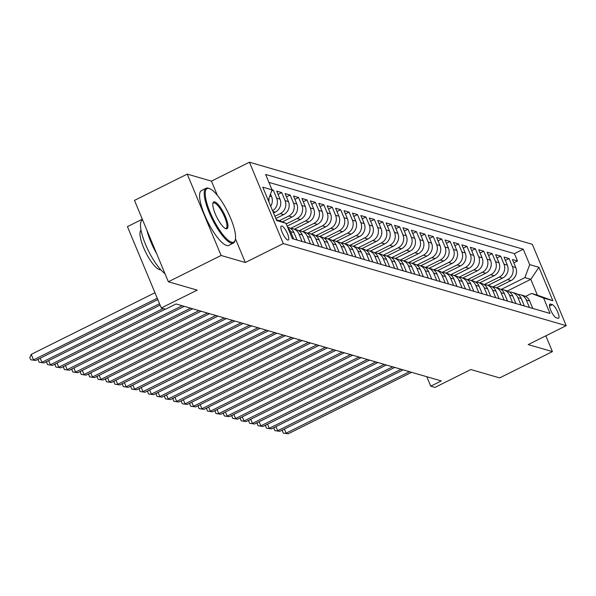 <?xml version="1.0" encoding="UTF-8"?>
<svg xmlns="http://www.w3.org/2000/svg" width="596" height="596" viewBox="0 0 596 596"><rect width="100%" height="100%" fill="white"/><g stroke="black" fill="none" stroke-linecap="round" stroke-linejoin="round"><path stroke-width="0.89" d="M287.749 240.032A7.837 2.123 63.5 0 0 288.315 240.009A7.837 2.123 63.5 0 0 287.138 232.909A7.837 2.123 63.5 0 0 281.893 225.959A7.837 2.123 63.5 0 0 281.327 225.981A7.837 2.123 63.5 0 0 282.504 233.081A7.837 2.123 63.5 0 0 287.749 240.032M142.317 219.224L127.44 226.636L161.307 307.998L165.517 309.22L176.073 303.96L441.286 380.926L430.737 386.186L434.946 387.407L470.825 369.535L499.664 377.901L552.418 351.618L545.839 335.816M187.241 174.114L134.48 200.39L168.348 281.759L221.109 255.475L245.314 262.501L283.301 243.578L249.433 162.216L211.446 181.139L187.241 174.114L221.109 255.475M283.301 243.578L566.2 325.669L532.332 244.308L249.433 162.216M496.461 287.801L510.988 280.567A9.797 9.149 -73.8 0 0 515.763 267.567L512.426 259.536L517.477 261.003L513.797 262.836M492.594 287.071L507.613 279.584A9.797 9.149 -73.8 0 0 512.396 266.583L509.058 258.56L505.378 260.392M509.058 258.56L504.007 257.092L507.345 265.123A9.797 9.149 -73.8 0 1 502.562 278.123L488.042 285.357M479.624 282.914L494.144 275.68A9.797 9.149 -73.8 0 0 498.927 262.68L495.581 254.648L500.633 256.116L496.96 257.949M471.198 280.47L485.725 273.236A9.797 9.149 -73.8 0 0 490.508 260.236L487.163 252.205L492.214 253.672L488.541 255.505M462.779 278.027L477.307 270.793A9.797 9.149 -73.8 0 0 482.089 257.792L478.744 249.761L483.796 251.229L480.115 253.062M454.361 275.583L468.888 268.349A9.797 9.149 -73.8 0 0 473.664 255.349L470.326 247.318L475.377 248.785L471.697 250.618M445.942 273.139L460.47 265.905A9.797 9.149 -73.8 0 0 465.245 252.905L461.907 244.874L466.959 246.342L463.278 248.174M437.524 270.696L452.044 263.462A9.797 9.149 -73.8 0 0 456.827 250.462L453.489 242.43L458.54 243.898L454.86 245.731M429.105 268.252L443.625 261.018A9.797 9.149 -73.8 0 0 448.408 248.018L445.07 239.987L450.122 241.455L446.441 243.287M420.679 265.809L435.207 258.575A9.797 9.149 -73.8 0 0 439.99 245.574L436.644 237.543L441.696 239.011L438.023 240.844M412.261 263.365L426.788 256.131A9.797 9.149 -73.8 0 0 431.571 243.131L428.226 235.1L433.277 236.567L429.604 238.4M403.842 260.921L418.37 253.687A9.797 9.149 -73.8 0 0 423.153 240.687L419.808 232.663L424.859 234.124L421.178 235.956M395.424 258.478L409.951 251.244A9.797 9.149 -73.8 0 0 414.727 238.244L411.389 230.22L416.44 231.68L412.76 233.513M387.005 256.034L401.533 248.8A9.797 9.149 -73.8 0 0 406.308 235.8L402.97 227.776L408.022 229.236L404.341 231.069M378.587 253.591L393.107 246.357A9.797 9.149 -73.8 0 0 397.89 233.356L394.552 225.333L399.603 226.793L395.923 228.626M370.168 251.147L384.688 243.913A9.797 9.149 -73.8 0 0 389.471 230.913L386.126 222.889L391.185 224.349L387.504 226.182M361.742 248.703L376.27 241.469A9.797 9.149 -73.8 0 0 381.053 228.469L377.708 220.445L382.759 221.906L379.086 223.738M353.324 246.26L367.851 239.026A9.797 9.149 -73.8 0 0 372.634 226.026L369.289 218.002L374.34 219.462L370.66 221.295M344.905 243.816L359.433 236.582A9.797 9.149 -73.8 0 0 364.208 223.582L360.871 215.558L365.922 217.026L362.241 218.851M336.487 241.373L351.014 234.139A9.797 9.149 -73.8 0 0 355.79 221.138L352.452 213.115L357.503 214.582L353.823 216.415M328.068 238.936L342.596 231.695A9.797 9.149 -73.8 0 0 347.371 218.695L344.034 210.671L349.085 212.139L345.404 213.971M319.65 236.493L334.17 229.251A9.797 9.149 -73.8 0 0 338.953 216.251L335.615 208.227L340.666 209.695L336.986 211.528M311.231 234.049L325.751 226.808A9.797 9.149 -73.8 0 0 330.534 213.808L327.189 205.784L332.248 207.252L328.567 209.084M302.805 231.606L317.333 224.364A9.797 9.149 -73.8 0 0 322.116 211.364L318.771 203.34L323.822 204.808L320.149 206.641M294.387 229.162L308.914 221.921A9.797 9.149 -73.8 0 0 313.697 208.92L310.352 200.897L315.403 202.364L311.723 204.197M287.145 226.13L300.496 219.477A9.797 9.149 -73.8 0 0 305.271 206.477L301.934 198.453L306.985 199.921L303.304 201.753M282.325 221.891L292.077 217.033A9.797 9.149 -73.8 0 0 296.853 204.033L293.515 196.01L298.566 197.477L294.886 199.31M275.821 218.494L283.659 214.59A9.797 9.149 -73.8 0 0 288.434 201.59L285.097 193.566L290.148 195.034L286.467 196.866M273.534 212.995L275.233 212.154A9.797 9.149 -73.8 0 0 280.016 199.146L276.678 191.122L281.729 192.59L278.049 194.423M272.007 189.766L273.303 190.146L271.62 190.988M552.336 304.638L550.481 304.102A7.592 2.064 63.5 0 0 549.937 304.116A7.592 2.064 63.5 0 0 551.077 310.993A7.592 2.064 63.5 0 0 556.157 317.735L558.012 318.271A7.592 2.064 63.5 0 0 558.556 318.249A7.592 2.064 63.5 0 0 557.416 311.373A7.592 2.064 63.5 0 0 552.336 304.638L549.505 306.046M276.283 219.604L285.953 223.269L292.36 238.661L550.004 313.429L543.597 298.037L531.49 293.448L525.538 296.413M285.953 223.269L276.693 220.587L262.776 187.159L272.037 189.848L265.63 174.457L523.273 249.217L529.68 264.617L538.94 267.299L552.857 300.727L543.597 298.037M274.905 216.296L280.284 213.614L283.659 214.59M279.3 220.744L288.71 216.057L292.077 217.033M286.229 223.932L297.128 218.501L300.496 219.477M290.528 228.432L305.547 220.945L308.914 221.921M298.946 230.875L313.965 223.388L317.333 224.364M307.365 233.319L322.384 225.832L325.751 226.808M315.783 235.763L330.802 228.275L334.17 229.251M324.202 238.206L339.221 230.719L342.596 231.695M332.62 240.642L347.647 233.163L351.014 234.139M341.039 243.086L356.065 235.606L359.433 236.582M349.465 245.53L364.484 238.05L367.851 239.026M357.883 247.973L372.902 240.493L376.27 241.469M366.302 250.417L381.321 242.937L384.688 243.913M374.72 252.86L389.739 245.381L393.107 246.357M383.139 255.304L398.165 247.824L401.533 248.8M391.557 257.748L406.584 250.268L409.951 251.244M399.976 260.191L415.002 252.711L418.37 253.687M408.402 262.635L423.421 255.155L426.788 256.131M416.82 265.078L431.839 257.599L435.207 258.575M425.239 267.522L440.258 260.042L443.625 261.018M433.657 269.966L448.676 262.486L452.044 263.462M442.076 272.409L457.102 264.929L460.47 265.905M450.494 274.853L465.521 267.373L468.888 268.349M458.92 277.296L473.939 269.817L477.307 270.793M467.338 279.74L482.358 272.26L485.725 273.236M475.757 282.184L490.776 274.704L494.144 275.68M484.175 284.627L499.195 277.14L502.562 278.123M517.477 261.003L514.408 253.635L268.938 182.398M270.703 206.194A9.797 9.149 -73.8 0 0 271.597 196.702L270.495 194.058M273.303 190.146L276.648 198.17A9.797 9.149 106.2 0 1 272.603 210.76M281.729 192.59L285.067 200.614A9.797 9.149 106.2 0 1 280.284 213.614M290.148 195.034L293.485 203.057A9.797 9.149 106.2 0 1 288.71 216.057M298.566 197.477L301.904 205.501A9.797 9.149 106.2 0 1 297.128 218.501M306.985 199.921L310.33 207.944A9.797 9.149 106.2 0 1 305.547 220.945M315.403 202.364L318.748 210.388A9.797 9.149 106.2 0 1 313.965 223.388M323.822 204.808L327.167 212.832A9.797 9.149 106.2 0 1 322.384 225.832M332.248 207.252L335.585 215.275A9.797 9.149 106.2 0 1 330.802 228.275M340.666 209.695L344.004 217.719A9.797 9.149 106.2 0 1 339.221 230.719M349.085 212.139L352.422 220.162A9.797 9.149 106.2 0 1 347.647 233.163M357.503 214.582L360.841 222.606A9.797 9.149 106.2 0 1 356.065 235.606M365.922 217.026L369.267 225.05A9.797 9.149 106.2 0 1 364.484 238.05M374.34 219.462L377.685 227.493A9.797 9.149 106.2 0 1 372.902 240.493M382.759 221.906L386.104 229.937A9.797 9.149 106.2 0 1 381.321 242.937M391.185 224.349L394.522 232.38A9.797 9.149 106.2 0 1 389.739 245.381M399.603 226.793L402.941 234.824A9.797 9.149 106.2 0 1 398.165 247.824M408.022 229.236L411.359 237.268A9.797 9.149 106.2 0 1 406.584 250.268M416.44 231.68L419.778 239.711A9.797 9.149 106.2 0 1 415.002 252.711M424.859 234.124L428.204 242.155A9.797 9.149 106.2 0 1 423.421 255.155M433.277 236.567L436.622 244.598A9.797 9.149 106.2 0 1 431.839 257.599M441.696 239.011L445.041 247.042A9.797 9.149 106.2 0 1 440.258 260.042M450.122 241.455L453.459 249.486A9.797 9.149 106.2 0 1 448.676 262.486M458.54 243.898L461.878 251.929A9.797 9.149 106.2 0 1 457.102 264.929M466.959 246.342L470.296 254.373A9.797 9.149 106.2 0 1 465.521 267.373M475.377 248.785L478.715 256.809A9.797 9.149 106.2 0 1 473.939 269.817M483.796 251.229L487.141 259.253A9.797 9.149 106.2 0 1 482.358 272.26M492.214 253.672L495.559 261.696A9.797 9.149 106.2 0 1 490.776 274.704M500.633 256.116L503.978 264.14A9.797 9.149 106.2 0 1 499.195 277.14M529.412 307.454L526.313 300.012A9.797 9.149 -73.8 0 0 520.599 294.804A9.797 9.149 -73.8 0 0 517.961 294.469M532.779 308.43L529.68 300.987A9.797 9.149 -73.8 0 0 523.966 295.78L520.599 294.804M524.361 305.986L521.262 298.544A9.797 9.149 -73.8 0 0 515.547 293.336L512.18 292.36A9.797 9.149 106.2 0 1 517.894 297.568L520.993 305.01M515.935 303.543L512.836 296.1A9.797 9.149 -73.8 0 0 507.129 290.893L503.762 289.917A9.797 9.149 106.2 0 1 509.468 295.124L512.567 302.567M507.516 301.107L504.417 293.657A9.797 9.149 -73.8 0 0 498.71 288.457L495.343 287.473A9.797 9.149 106.2 0 1 501.05 292.681L504.149 300.123M499.098 298.663L495.999 291.213A9.797 9.149 -73.8 0 0 490.292 286.013L486.925 285.03A9.797 9.149 106.2 0 1 492.631 290.237L495.73 297.68M490.679 296.219L487.58 288.769A9.797 9.149 -73.8 0 0 481.866 283.569L478.499 282.586A9.797 9.149 106.2 0 1 484.213 287.793L487.312 295.236M482.261 293.776L479.162 286.326A9.797 9.149 -73.8 0 0 473.447 281.126L470.08 280.142A9.797 9.149 106.2 0 1 475.794 285.35L478.893 292.792M473.842 291.332L470.743 283.882A9.797 9.149 -73.8 0 0 465.029 278.682L461.662 277.699A9.797 9.149 106.2 0 1 467.376 282.906L470.475 290.349M465.424 288.889L462.325 281.439A9.797 9.149 -73.8 0 0 456.611 276.239L453.243 275.255A9.797 9.149 106.2 0 1 458.95 280.463L462.049 287.905M456.998 286.445L453.899 278.995A9.797 9.149 -73.8 0 0 448.192 273.795L444.825 272.812A9.797 9.149 106.2 0 1 450.531 278.019L453.63 285.469M448.579 284.001L445.48 276.551A9.797 9.149 -73.8 0 0 439.773 271.351L436.406 270.375A9.797 9.149 106.2 0 1 442.113 275.575L445.212 283.025M440.161 281.558L437.062 274.108A9.797 9.149 -73.8 0 0 431.355 268.908L427.98 267.932A9.797 9.149 106.2 0 1 433.694 273.132L436.793 280.582M431.742 279.114L428.643 271.664A9.797 9.149 -73.8 0 0 422.929 266.464L419.562 265.488A9.797 9.149 106.2 0 1 425.276 270.688L428.375 278.138M423.324 276.671L420.225 269.221A9.797 9.149 -73.8 0 0 414.511 264.021L411.143 263.045A9.797 9.149 106.2 0 1 416.857 268.245L419.957 275.695M414.905 274.227L411.806 266.777A9.797 9.149 -73.8 0 0 406.092 261.577L402.725 260.601A9.797 9.149 106.2 0 1 408.439 265.801L411.538 273.251M406.479 271.783L403.38 264.341A9.797 9.149 -73.8 0 0 397.674 259.133L394.306 258.157A9.797 9.149 106.2 0 1 400.013 263.358L403.112 270.808M398.061 269.34L394.962 261.897A9.797 9.149 -73.8 0 0 389.255 256.69L385.888 255.714A9.797 9.149 106.2 0 1 391.594 260.914L394.694 268.364M389.642 266.896L386.543 259.454A9.797 9.149 -73.8 0 0 380.837 254.246L377.469 253.27A9.797 9.149 106.2 0 1 383.176 258.47L386.275 265.92M381.224 264.453L378.125 257.01A9.797 9.149 -73.8 0 0 372.411 251.803L369.043 250.827A9.797 9.149 106.2 0 1 374.757 256.027L377.857 263.477M372.805 262.009L369.706 254.566A9.797 9.149 -73.8 0 0 363.992 249.359L360.625 248.383A9.797 9.149 106.2 0 1 366.339 253.583L369.438 261.033M364.387 259.565L361.288 252.123A9.797 9.149 -73.8 0 0 355.574 246.915L352.206 245.939A9.797 9.149 106.2 0 1 357.92 251.14L361.02 258.59M355.968 257.122L352.869 249.679A9.797 9.149 -73.8 0 0 347.155 244.472L343.788 243.496A9.797 9.149 106.2 0 1 349.502 248.703L352.601 256.146M347.543 254.678L344.443 247.236A9.797 9.149 -73.8 0 0 338.737 242.028L335.369 241.052A9.797 9.149 106.2 0 1 341.076 246.26L344.175 253.702M339.124 252.235L336.025 244.792A9.797 9.149 -73.8 0 0 330.318 239.585L326.951 238.609A9.797 9.149 106.2 0 1 332.657 243.816L335.757 251.259M330.705 249.791L327.606 242.349A9.797 9.149 -73.8 0 0 321.9 237.141L318.532 236.165A9.797 9.149 106.2 0 1 324.239 241.373L327.338 248.815M322.287 247.347L319.188 239.905A9.797 9.149 -73.8 0 0 313.474 234.697L310.106 233.721A9.797 9.149 106.2 0 1 315.82 238.929L318.92 246.371M313.868 244.904L310.769 237.461A9.797 9.149 -73.8 0 0 305.055 232.254L301.688 231.278A9.797 9.149 106.2 0 1 307.402 236.485L310.501 243.928M305.45 242.46L302.351 235.018A9.797 9.149 -73.8 0 0 296.637 229.81L293.269 228.834A9.797 9.149 106.2 0 1 298.983 234.042L302.083 241.484M297.031 240.017L293.932 232.574A9.797 9.149 -73.8 0 0 288.218 227.367L287.585 227.18M287.928 228.022A9.797 9.149 106.2 0 1 290.557 231.598L293.657 239.041M531.49 293.448L537.383 295.162L530.79 279.323L524.897 277.617L529.68 264.617M507.397 290.982L530.79 279.323L538.94 267.299M501.012 289.514L524.897 277.617M161.307 307.998L197.187 290.125L168.348 281.759M566.2 325.669L528.212 344.592L552.418 351.618M426.796 376.724L430.737 386.186M514.408 253.635L523.273 249.217M509.535 292.025A9.797 9.149 106.2 0 1 512.18 292.36M501.117 289.582A9.797 9.149 106.2 0 1 503.762 289.917M492.698 287.138A9.797 9.149 106.2 0 1 495.343 287.473M484.28 284.694A9.797 9.149 106.2 0 1 486.925 285.03M475.861 282.251A9.797 9.149 106.2 0 1 478.499 282.586M467.443 279.807A9.797 9.149 106.2 0 1 470.08 280.142M459.024 277.363A9.797 9.149 106.2 0 1 461.662 277.699M450.598 274.92A9.797 9.149 106.2 0 1 453.243 275.255M442.18 272.476A9.797 9.149 106.2 0 1 444.825 272.812M433.761 270.033A9.797 9.149 106.2 0 1 436.406 270.375M425.343 267.589A9.797 9.149 106.2 0 1 427.98 267.932M416.924 265.153A9.797 9.149 106.2 0 1 419.562 265.488M408.506 262.709A9.797 9.149 106.2 0 1 411.143 263.045M400.087 260.266A9.797 9.149 106.2 0 1 402.725 260.601M391.661 257.822A9.797 9.149 106.2 0 1 394.306 258.157M383.243 255.379A9.797 9.149 106.2 0 1 385.888 255.714M374.824 252.935A9.797 9.149 106.2 0 1 377.469 253.27M366.406 250.491A9.797 9.149 106.2 0 1 369.043 250.827M357.987 248.048A9.797 9.149 106.2 0 1 360.625 248.383M349.569 245.604A9.797 9.149 106.2 0 1 352.206 245.939M341.143 243.161A9.797 9.149 106.2 0 1 343.788 243.496M332.724 240.717A9.797 9.149 106.2 0 1 335.369 241.052M324.306 238.273A9.797 9.149 106.2 0 1 326.951 238.609M315.887 235.83A9.797 9.149 106.2 0 1 318.532 236.165M307.469 233.386A9.797 9.149 106.2 0 1 310.106 233.721M299.05 230.943A9.797 9.149 106.2 0 1 301.688 231.278M290.632 228.499A9.797 9.149 106.2 0 1 293.269 228.834M272.037 189.848L268.222 200.234M268.915 198.349A9.797 9.149 106.2 0 1 268.789 201.597M537.383 295.162L552.857 300.727M245.314 262.501L235.465 238.832M217.361 195.339L211.446 181.139M284.389 429.053L286.102 433.173L409.504 371.703M288.211 433.784L283.301 433.076L288.211 433.784L411.613 372.314M283.301 433.076L282.385 430.878L282.862 429.813M231.561 242.17A29.882 8.106 63.5 0 0 235.226 239.987A29.882 8.106 63.5 0 0 227.65 211.729A29.882 8.106 63.5 0 0 209.658 188.656A29.882 8.106 63.5 0 0 209.226 188.515A29.882 8.106 63.5 0 0 210.127 212.362A29.882 8.106 63.5 0 0 231.561 242.17M235.226 239.987L234.958 240.911A30.62 8.307 -116.5 0 1 233.416 243.064A30.62 8.307 -116.5 0 1 231.203 243.146A30.62 8.307 -116.5 0 1 210.716 215.983A30.62 8.307 -116.5 0 1 206.112 188.247A30.62 8.307 -116.5 0 1 208.317 188.172A30.62 8.307 -116.5 0 1 208.756 188.314L209.658 188.656M225.981 228.752A14.945 4.053 -116.5 0 1 225.765 228.685A14.945 4.053 -116.5 0 1 216.765 217.145A14.945 4.053 -116.5 0 1 212.981 203.02A14.945 4.053 -116.5 0 1 214.813 201.925A14.945 4.053 -116.5 0 1 225.534 216.832A14.945 4.053 -116.5 0 1 225.981 228.752M225.295 228.462A14.207 3.852 63.5 0 0 226.1 228.372A14.207 3.852 63.5 0 0 223.962 215.506A14.207 3.852 63.5 0 0 214.456 202.901A14.207 3.852 63.5 0 0 213.428 202.938A14.207 3.852 63.5 0 0 212.869 203.527M160.674 269.675A22.045 5.982 -116.5 0 1 159.415 269.615A22.045 5.982 -116.5 0 1 144.932 250.648A22.045 5.982 -116.5 0 1 141.043 230.28M233.416 243.064L228.775 245.373A30.62 8.307 -116.5 0 1 226.562 245.455A30.62 8.307 -116.5 0 1 206.074 218.292A30.62 8.307 -116.5 0 1 201.47 190.564L206.112 188.247M156.741 253.866A30.62 8.307 -116.5 0 1 146.877 230.168M164.958 273.601A30.62 8.307 -116.5 0 1 145.677 244.755A30.62 8.307 -116.5 0 1 142.377 219.999L142.593 219.887M275.963 426.609L277.684 430.729L401.086 369.259M279.785 431.34L274.883 430.632L279.785 431.34L403.194 369.87M274.883 430.632L273.966 428.435L274.443 427.369M267.544 424.166L269.265 428.293L392.667 366.816M271.366 428.904L266.464 428.189L271.366 428.904L394.768 367.427M266.464 428.189L265.548 425.991L266.025 424.926M259.126 421.722L260.847 425.849L384.249 364.372M262.948 426.46L258.046 425.745L262.948 426.46L386.35 364.983M258.046 425.745L257.129 423.547L257.606 422.482M250.707 419.279L252.421 423.406L375.83 361.928M254.529 424.017L249.627 423.302L254.529 424.017L377.931 362.539M249.627 423.302L248.711 421.104L249.188 420.038M242.289 416.835L244.002 420.962L367.404 359.485M246.111 421.573L241.209 420.858L246.111 421.573L369.513 360.096M241.209 420.858L240.292 418.66L240.769 417.595M233.87 414.391L235.584 418.519L358.986 357.041M237.692 419.13L232.783 418.414L237.692 419.13L361.094 357.652M232.783 418.414L231.874 416.217L232.343 415.151M225.452 411.948L227.165 416.075L350.567 354.598M229.266 416.686L224.364 415.971L229.266 416.686L352.676 355.209M224.364 415.971L223.448 413.773L223.925 412.708M217.026 409.504L218.747 413.631L342.149 352.154M220.848 414.242L215.946 413.527L220.848 414.242L344.257 352.765M215.946 413.527L215.029 411.329L215.506 410.264M208.607 407.061L210.328 411.188L333.73 349.71M212.429 411.799L207.527 411.084L212.429 411.799L335.831 350.321M207.527 411.084L206.611 408.886L207.088 407.82M200.189 404.617L201.902 408.744L325.312 347.267M204.011 409.355L199.109 408.64L204.011 409.355L327.413 347.878M199.109 408.64L198.192 406.442L198.669 405.377M191.77 402.173L193.484 406.301L316.893 344.823M195.592 406.912L190.69 406.196L195.592 406.912L318.994 345.434M190.69 406.196L189.774 403.999L190.251 402.933M183.352 399.73L185.065 403.857L308.467 342.38M187.174 404.468L182.272 403.76L187.174 404.468L310.576 342.991M182.272 403.76L181.355 401.555L181.825 400.49M174.933 397.286L176.647 401.413L300.049 339.936M178.755 402.024L173.846 401.317L178.755 402.024L302.157 340.547M173.846 401.317L172.937 399.111L173.406 398.046M166.515 394.843L168.228 398.97L291.63 337.5M170.329 399.581L165.427 398.873L170.329 399.581L293.739 338.103M165.427 398.873L164.511 396.668L164.988 395.602M158.089 392.399L159.81 396.526L283.212 335.056M161.911 397.137L157.009 396.429L161.911 397.137L285.32 335.667M157.009 396.429L156.092 394.224L156.569 393.159M149.671 389.963L151.391 394.083L274.793 332.613M153.492 394.694L148.59 393.986L153.492 394.694L276.894 333.224M148.59 393.986L147.674 391.781L148.151 390.715M141.252 387.519L142.965 391.639L266.375 330.169M145.074 392.25L140.172 391.542L145.074 392.25L268.476 330.78M140.172 391.542L139.255 389.337L139.732 388.272M132.834 385.076L134.547 389.195L257.956 327.725M136.655 389.806L131.753 389.099L136.655 389.806L260.057 328.336M131.753 389.099L130.837 386.901L131.314 385.828M124.415 382.632L126.129 386.752L249.53 325.282M128.237 387.363L123.335 386.655L128.237 387.363L251.639 325.893M123.335 386.655L122.418 384.457L122.888 383.384M115.996 380.188L117.71 384.308L241.112 322.838M119.818 384.919L114.909 384.211L119.818 384.919L243.22 323.449M114.909 384.211L113.992 382.014L114.469 380.941M107.571 377.745L109.291 381.865L232.693 320.395M111.392 382.476L106.49 381.768L111.392 382.476L234.802 321.006M106.49 381.768L105.574 379.57L106.051 378.497M99.152 375.301L100.873 379.421L224.275 317.951M102.974 380.032L98.072 379.324L102.974 380.032L226.376 318.562M98.072 379.324L97.155 377.126L97.632 376.054M90.734 372.858L92.454 376.977L215.856 315.507M94.555 377.588L89.653 376.881L94.555 377.588L217.957 316.118M89.653 376.881L88.737 374.683L89.214 373.618M82.315 370.414L84.029 374.534L207.438 313.064M86.137 375.145L81.235 374.437L86.137 375.145L209.539 313.675M81.235 374.437L80.318 372.239L80.795 371.174M73.897 367.97L75.61 372.09L199.012 310.62M77.718 372.701L72.816 371.993L77.718 372.701L201.12 311.231M72.816 371.993L71.9 369.796L72.377 368.73M65.478 365.527L67.192 369.647L190.593 308.177M69.3 370.258L64.39 369.55L69.3 370.258L192.702 308.788M64.39 369.55L63.481 367.352L63.951 366.287M57.06 363.083L58.773 367.203L182.175 305.733M60.874 367.814L55.972 367.106L60.874 367.814L184.283 306.344M55.972 367.106L55.056 364.908L55.532 363.843M48.634 360.64L50.355 364.759L163.207 308.542M52.455 365.37L47.553 364.663L52.455 365.37L165.308 309.153M47.553 364.663L46.637 362.465L47.114 361.399M40.215 358.196L41.936 362.316L159.534 303.736M44.037 362.927L39.135 362.219L44.037 362.927L160.108 305.107M39.135 362.219L38.218 360.021L38.695 358.956M154.96 292.74L31.223 354.374L33.518 359.872L157.247 298.238M35.618 360.483L30.716 359.775L35.618 360.483L157.821 299.609M30.716 359.775L29.8 357.578L31.223 354.374M272.901 211.468L275.233 212.154M507.613 279.584L510.988 280.567M512.396 266.583L515.763 267.567M269.72 196.159L271.597 196.702M276.648 198.17L280.016 199.146M285.067 200.614L288.434 201.59M293.485 203.057L296.853 204.033M301.904 205.501L305.271 206.477M310.33 207.944L313.697 208.92M318.748 210.388L322.116 211.364M327.167 212.832L330.534 213.808M335.585 215.275L338.953 216.251M344.004 217.719L347.371 218.695M352.422 220.162L355.79 221.138M360.841 222.606L364.208 223.582M369.267 225.05L372.634 226.026M377.685 227.493L381.053 228.469M386.104 229.937L389.471 230.913M394.522 232.38L397.89 233.356M402.941 234.824L406.308 235.8M411.359 237.268L414.727 238.244M419.778 239.711L423.153 240.687M428.204 242.155L431.571 243.131M436.622 244.598L439.99 245.574M445.041 247.042L448.408 248.018M453.459 249.486L456.827 250.462M461.878 251.929L465.245 252.905M470.296 254.373L473.664 255.349M478.715 256.809L482.089 257.792M487.141 259.253L490.508 260.236M495.559 261.696L498.927 262.68M503.978 264.14L507.345 265.123M526.313 300.012L529.68 300.987M517.894 297.568L521.262 298.544M509.468 295.124L512.836 296.1M501.05 292.681L504.417 293.657M492.631 290.237L495.999 291.213M484.213 287.793L487.58 288.769M475.794 285.35L479.162 286.326M467.376 282.906L470.743 283.882M458.95 280.463L462.325 281.439M450.531 278.019L453.899 278.995M442.113 275.575L445.48 276.551M433.694 273.132L437.062 274.108M425.276 270.688L428.643 271.664M416.857 268.245L420.225 269.221M408.439 265.801L411.806 266.777M400.013 263.358L403.38 264.341M391.594 260.914L394.962 261.897M383.176 258.47L386.543 259.454M374.757 256.027L378.125 257.01M366.339 253.583L369.706 254.566M357.92 251.14L361.288 252.123M349.502 248.703L352.869 249.679M341.076 246.26L344.443 247.236M332.657 243.816L336.025 244.792M324.239 241.373L327.606 242.349M315.82 238.929L319.188 239.905M307.402 236.485L310.769 237.461M298.983 234.042L302.351 235.018M290.557 231.598L293.932 232.574M549.587 304.541L550.481 304.102"/></g></svg>
